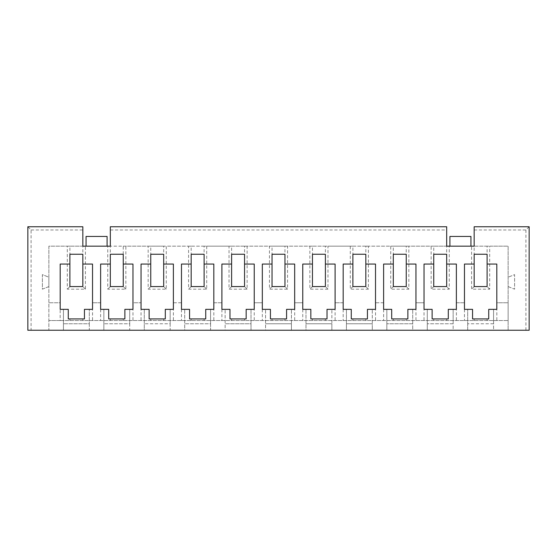 <?xml version="1.0" encoding="UTF-8"?>
<svg xmlns="http://www.w3.org/2000/svg" width="557" height="557" viewBox="0 0 557 557"><rect width="100%" height="100%" fill="white"/><g stroke="black" fill="none" stroke-linecap="round" stroke-linejoin="round"><path stroke-width="0.42" stroke-dasharray="2.79 2.09" d="M123.257 254.243L123.257 246.159L110.321 246.159L110.321 226.755L446.679 226.755L446.679 246.159L110.321 246.159L110.321 254.243L123.257 254.243L123.257 286.583L110.321 286.583L110.321 254.243M27.85 226.755L82.833 226.755L82.833 246.159L48.87 246.159L48.87 277.205L42.402 274.622L42.402 289.174L48.87 286.583L48.87 330.245L27.85 330.245L27.85 226.755L31.088 229.985L31.088 330.245M496.809 309.351L488.726 309.351L496.809 309.351L496.809 302.757L508.13 302.757L508.13 330.245L508.13 246.159L474.167 246.159L474.167 226.755L529.15 226.755L529.15 330.245L493.572 330.245L493.572 323.777L467.699 323.777L493.572 323.777L493.572 309.351L493.572 330.245L467.699 330.245L467.699 309.351L467.699 330.245L453.147 330.245L453.147 323.777L427.275 323.777L453.147 323.777L453.147 309.351L453.147 330.245L427.275 330.245L427.275 309.351L427.275 330.245L412.716 330.245L412.716 323.777L386.843 323.777L412.716 323.777L412.716 309.351L412.716 330.245L386.843 330.245L386.843 309.351L386.843 330.245L372.292 330.245L372.292 323.777L346.419 323.777L372.292 323.777L372.292 309.351L372.292 330.245L346.419 330.245L346.419 309.351L346.419 330.245L331.868 330.245L331.868 323.777L305.988 323.777L331.868 323.777L331.868 309.351L331.868 330.245L305.988 330.245L305.988 309.351L305.988 330.245L291.436 330.245L291.436 323.777L265.564 323.777L291.436 323.777L291.436 309.351L291.436 330.245L265.564 330.245L265.564 309.351L265.564 330.245L251.012 330.245L251.012 323.777L225.132 323.777L251.012 323.777L251.012 309.351L251.012 330.245L225.132 330.245L225.132 309.351L225.132 330.245L210.581 330.245L210.581 323.777L184.708 323.777L210.581 323.777L210.581 309.351L210.581 330.245L184.708 330.245L184.708 309.351L184.708 330.245L170.157 330.245L170.157 323.777L144.284 323.777L170.157 323.777L170.157 309.351L170.157 330.245L144.284 330.245L144.284 309.351L144.284 330.245L129.725 330.245L129.725 323.777L103.853 323.777L129.725 323.777L129.725 309.351L129.725 330.245L103.853 330.245L103.853 309.351L103.853 330.245L89.301 330.245L89.301 323.777L63.428 323.777L89.301 323.777L89.301 309.351L89.301 330.245L63.428 330.245L63.428 309.351L63.428 330.245L48.87 330.245L48.87 246.159L67.306 246.159L67.306 289.174L85.416 289.174L85.416 246.159L107.738 246.159L107.738 289.174L125.847 289.174L125.847 246.159L148.162 246.159L148.162 289.174L166.271 289.174L166.271 246.159L188.586 246.159L188.586 289.174L206.703 289.174L206.703 246.159L229.018 246.159L229.018 289.174L247.127 289.174L247.127 246.159L269.442 246.159L269.442 289.174L287.558 289.174L287.558 246.159L309.873 246.159L309.873 289.174L327.982 289.174L327.982 246.159L350.297 246.159L350.297 289.174L368.414 289.174L368.414 246.159L390.729 246.159L390.729 289.174L408.838 289.174L408.838 246.159L431.153 246.159L431.153 289.174L449.262 289.174L449.262 246.159L471.584 246.159L471.584 289.174L489.694 289.174L489.694 246.159L508.13 246.159L508.13 320.547L508.13 302.757L496.809 302.757L496.809 309.351L488.726 309.351L488.726 318.924L472.552 318.924L472.552 309.351L464.468 309.351L472.552 309.351L472.552 318.924L472.552 309.351L464.468 309.351L464.468 302.757L456.392 302.757L456.378 309.351L448.294 309.351L448.294 318.924L432.128 318.924L432.128 309.351L424.037 309.351L432.128 309.351L432.128 318.924L432.128 309.351L424.037 309.351L424.037 302.757L415.954 302.757L415.954 309.351L407.87 309.351L407.87 318.924L391.696 318.924L391.696 309.351L383.613 309.351L391.696 309.351L391.696 318.924L391.696 309.351L383.613 309.351L383.613 302.757L375.536 302.757L375.522 309.351L367.439 309.351L367.439 318.924L351.272 318.924L351.272 309.351L343.182 309.351L351.272 309.351L351.272 318.924L351.272 309.351L343.182 309.351L343.182 302.757L335.105 302.757L335.098 309.351L327.015 309.351L327.015 318.924L310.841 318.924L310.841 309.351L302.757 309.351L310.841 309.351L310.841 318.924L310.841 309.351L302.757 309.351L302.757 302.757L294.681 302.757L294.674 309.351L286.583 309.351L286.583 318.924L270.417 318.924L270.417 309.351L262.326 309.351L270.417 309.351L270.417 318.924L270.417 309.351L262.326 309.351L262.326 302.757L254.25 302.757L254.243 309.351L246.159 309.351L246.159 318.924L229.985 318.924L229.985 309.351L221.902 309.351L229.985 309.351L229.985 318.924L229.985 309.351L221.902 309.351L221.902 302.757L213.825 302.757L213.818 309.351L205.728 309.351L205.728 318.924L189.561 318.924L189.561 309.351L181.478 309.351L189.561 309.351L189.561 318.924L189.561 309.351L181.478 309.351L181.478 302.757L173.394 302.757L173.387 309.351L165.304 309.351L165.304 318.924L149.13 318.924L149.13 309.351L141.046 309.351L149.13 309.351L149.13 318.924L149.13 309.351L141.046 309.351L141.046 302.757L132.963 302.757L132.963 309.351L124.872 309.351L124.872 318.924L108.706 318.924L108.706 309.351L100.622 309.351L108.706 309.351L108.706 318.924L108.706 309.351L100.622 309.351L100.622 302.757L92.539 302.757L92.532 309.351L84.448 309.351L84.448 318.924L68.274 318.924L68.274 309.351L60.191 309.351L68.274 309.351L68.274 318.924L68.274 309.351L60.191 309.351L60.184 302.757L60.184 320.547L48.87 320.547L508.13 320.547L60.184 320.547M488.726 318.924L488.726 309.351L488.726 318.924L487.103 318.924L487.103 320.547L487.103 318.924M474.167 318.924L474.167 320.547L474.167 318.924L472.552 318.924M464.468 309.351L464.461 320.547M107.09 246.159L86.063 246.159L107.09 246.159L107.09 236.453M487.103 254.243L487.103 286.583L474.167 286.583L474.167 254.243L487.103 254.243L487.103 246.159L489.694 246.159M487.103 246.159L474.167 246.159L474.167 254.243M471.584 246.159L474.167 246.159M446.679 254.243L446.679 286.583L433.743 286.583L433.743 254.243L446.679 254.243L446.679 246.159L449.262 246.159M446.679 246.159L433.743 246.159L433.743 254.243M431.153 246.159L433.743 246.159M406.248 254.243L406.248 286.583L393.312 286.583L393.312 254.243L406.248 254.243L406.248 246.159L408.838 246.159M406.248 246.159L393.312 246.159L393.312 254.243M390.729 246.159L393.312 246.159M365.824 254.243L365.824 286.583L352.887 286.583L352.887 254.243L365.824 254.243L365.824 246.159L368.414 246.159M365.824 246.159L352.887 246.159L352.887 254.243M350.297 246.159L352.887 246.159M325.392 254.243L325.392 286.583L312.456 286.583L312.456 254.243L325.392 254.243L325.392 246.159L327.982 246.159M325.392 246.159L312.456 246.159L312.456 254.243M309.873 246.159L312.456 246.159M284.968 254.243L284.968 286.583L272.032 286.583L272.032 254.243L284.968 254.243L284.968 246.159L287.558 246.159M284.968 246.159L272.032 246.159L272.032 254.243M269.442 246.159L272.032 246.159M244.544 254.243L244.544 286.583L231.608 286.583L231.608 254.243L244.544 254.243L244.544 246.159L247.127 246.159M244.544 246.159L231.608 246.159L231.608 254.243M229.018 246.159L231.608 246.159M204.113 254.243L204.113 286.583L191.176 286.583L191.176 254.243L204.113 254.243L204.113 246.159L206.703 246.159M204.113 246.159L191.176 246.159L191.176 254.243M188.586 246.159L191.176 246.159M163.688 254.243L163.688 286.583L150.752 286.583L150.752 254.243L163.688 254.243L163.688 246.159L166.271 246.159M163.688 246.159L150.752 246.159L150.752 254.243M148.162 246.159L150.752 246.159M123.257 246.159L125.847 246.159M107.738 246.159L110.321 246.159M82.833 254.243L82.833 286.583L69.897 286.583L69.897 254.243L82.833 254.243L82.833 246.159L85.416 246.159M82.833 246.159L69.897 246.159L69.897 254.243M67.306 246.159L69.897 246.159M449.91 246.159L470.937 246.159L449.91 246.159L449.91 236.453M487.103 264.067L496.809 264.067M464.468 264.067L474.167 264.067M464.468 302.757L456.378 302.757L456.378 309.351L448.294 309.351L456.378 309.351M448.294 318.924L448.294 309.351L448.294 318.924L446.679 318.924L446.679 320.547L446.679 318.924M433.743 318.924L433.743 320.547L433.743 318.924L432.128 318.924M424.037 309.351L424.037 302.757L415.954 302.757L415.954 309.351L407.87 309.351L415.954 309.351M446.679 264.067L456.378 264.067M424.037 264.067L433.743 264.067M407.87 318.924L407.87 309.351L407.87 318.924L406.248 318.924L406.248 320.547L406.248 318.924M393.312 318.924L393.312 320.547L393.312 318.924L391.696 318.924M383.613 309.351L383.606 320.547M406.248 264.067L415.954 264.067M383.613 264.067L393.312 264.067M383.613 302.757L375.522 302.757L375.522 309.351L367.439 309.351L375.522 309.351M367.439 318.924L367.439 309.351L367.439 318.924L365.824 318.924L365.824 320.547L365.824 318.924M352.887 318.924L352.887 320.547L352.887 318.924L351.272 318.924M343.182 309.351L343.175 320.547M365.824 264.067L375.522 264.067M343.182 264.067L352.887 264.067M343.182 302.757L335.098 302.757L335.098 309.351L327.015 309.351L335.098 309.351M327.015 318.924L327.015 309.351L327.015 318.924L325.392 318.924L325.392 320.547L325.392 318.924M312.456 318.924L312.456 320.547L312.456 318.924L310.841 318.924M302.757 309.351L302.75 320.547M325.392 264.067L335.098 264.067M302.757 264.067L312.456 264.067M302.757 302.757L294.674 302.757L294.674 309.351L286.583 309.351L294.674 309.351M286.583 318.924L286.583 309.351L286.583 318.924L284.968 318.924L284.968 320.547L284.968 318.924M272.032 318.924L272.032 320.547L272.032 318.924L270.417 318.924M262.326 309.351L262.319 320.547M284.968 264.067L294.674 264.067M262.326 264.067L272.032 264.067M262.326 302.757L254.243 302.757L254.243 309.351L246.159 309.351L254.243 309.351M246.159 318.924L246.159 309.351L246.159 318.924L244.544 318.924L244.544 320.547L244.544 318.924M231.608 318.924L231.608 320.547L231.608 318.924L229.985 318.924M221.902 309.351L221.895 320.547M244.544 264.067L254.243 264.067M221.902 264.067L231.608 264.067M221.902 302.757L213.818 302.757L213.818 309.351L205.728 309.351L213.818 309.351M205.728 318.924L205.728 309.351L205.728 318.924L204.113 318.924L204.113 320.547L204.113 318.924M191.176 318.924L191.176 320.547L191.176 318.924L189.561 318.924M181.478 309.351L181.464 320.547M204.113 264.067L213.818 264.067M181.478 264.067L191.176 264.067M181.478 302.757L173.387 302.757L173.387 309.351L165.304 309.351L173.387 309.351M165.304 318.924L165.304 309.351L165.304 318.924L163.688 318.924L163.688 320.547L163.688 318.924M150.752 318.924L150.752 320.547L150.752 318.924L149.13 318.924M141.046 309.351L141.046 302.757L132.963 302.757L132.963 309.351L124.872 309.351L132.963 309.351M163.688 264.067L173.387 264.067M141.046 264.067L150.752 264.067M124.872 318.924L124.872 309.351L124.872 318.924L123.257 318.924L123.257 320.547L123.257 318.924M110.321 318.924L110.321 320.547L110.321 318.924L108.706 318.924M100.622 309.351L100.608 320.547M123.257 264.067L132.963 264.067M100.622 264.067L110.321 264.067M100.622 302.757L92.532 302.757L92.532 309.351L84.448 309.351L92.532 309.351M84.448 318.924L84.448 309.351L84.448 318.924L82.833 318.924L82.833 320.547L82.833 318.924M69.897 318.924L69.897 320.547L69.897 318.924L68.274 318.924M60.191 309.351L60.191 302.757L48.87 302.757L60.191 302.757M48.87 277.205L48.87 286.583L42.402 289.174L42.402 274.622L48.87 277.205M82.833 264.067L92.532 264.067M60.191 264.067L69.897 264.067M508.13 286.583L514.598 289.174L514.598 274.622L508.13 277.205L514.598 274.622L514.598 289.174L508.13 286.583M85.416 289.174L82.833 286.583M69.897 286.583L67.306 289.174M92.539 302.757L92.539 320.547M474.167 229.985L525.912 229.985L529.15 226.755M125.847 289.174L123.257 286.583M110.321 286.583L107.738 289.174M141.039 302.757L141.039 320.547M132.97 302.757L132.97 320.547M166.271 289.174L163.688 286.583M150.752 286.583L148.162 289.174M173.394 302.757L173.394 320.547M206.703 289.174L204.113 286.583M191.176 286.583L188.586 289.174M213.825 302.757L213.825 320.547M247.127 289.174L244.544 286.583M231.608 286.583L229.018 289.174M254.25 302.757L254.25 320.547M287.558 289.174L284.968 286.583M272.032 286.583L269.442 289.174M294.681 302.757L294.681 320.547M327.982 289.174L325.392 286.583M312.456 286.583L309.873 289.174M335.105 302.757L335.105 320.547M368.414 289.174L365.824 286.583M352.887 286.583L350.297 289.174M375.536 302.757L375.536 320.547M408.838 289.174L406.248 286.583M393.312 286.583L390.729 289.174M424.03 302.757L424.03 320.547M415.961 302.757L415.961 320.547M449.262 289.174L446.679 286.583M433.743 286.583L431.153 289.174M456.392 302.757L456.392 320.547M489.694 289.174L487.103 286.583M474.167 286.583L471.584 289.174M496.816 302.757L496.816 320.547M470.937 246.159L470.937 236.453M86.063 236.453L86.063 246.159M110.321 229.985L446.679 229.985M31.088 229.985L82.833 229.985M525.912 330.245L525.912 229.985"/><path stroke-width="0.84" d="M446.679 226.755L110.321 226.755L110.321 246.159L82.833 246.159L82.833 226.755L27.85 226.755L27.85 330.245L529.15 330.245L529.15 226.755L474.167 226.755L474.167 246.159L446.679 246.159L446.679 226.755M496.809 309.351L488.726 309.351L488.726 318.924L472.552 318.924L472.552 309.351L464.468 309.351L464.468 264.067L474.167 264.067L474.167 286.583L487.103 286.583L487.103 264.067L496.809 264.067L496.809 309.351L496.809 264.067M487.103 318.924L488.726 318.924M472.552 318.924L474.167 318.924M464.468 264.067L464.468 309.351M424.037 264.067L433.743 264.067L433.743 254.243L446.679 254.243L446.679 264.067L456.378 264.067L456.378 309.351L448.294 309.351L448.294 318.924L432.128 318.924L432.128 309.351L424.037 309.351L424.037 264.067L424.037 309.351M343.182 264.067L352.887 264.067L352.887 254.243L365.824 254.243L365.824 264.067L375.522 264.067L375.522 309.351L367.439 309.351L367.439 318.924L351.272 318.924L351.272 309.351L343.182 309.351L343.182 264.067L343.182 309.351M262.326 264.067L272.032 264.067L272.032 254.243L284.968 254.243L284.968 264.067L294.674 264.067L294.674 309.351L286.583 309.351L286.583 318.924L270.417 318.924L270.417 309.351L262.326 309.351L262.326 264.067L262.326 309.351M181.478 264.067L191.176 264.067L191.176 254.243L204.113 254.243L204.113 264.067L213.818 264.067L213.818 309.351L205.728 309.351L205.728 318.924L189.561 318.924L189.561 309.351L181.478 309.351L181.478 264.067L181.478 309.351M100.622 264.067L110.321 264.067L110.321 254.243L123.257 254.243L123.257 264.067L132.963 264.067L132.963 309.351L124.872 309.351L124.872 318.924L108.706 318.924L108.706 309.351L100.622 309.351L100.622 264.067L100.622 309.351M60.191 264.067L69.897 264.067L69.897 254.243L82.833 254.243L82.833 264.067L92.532 264.067L92.532 309.351L84.448 309.351L84.448 318.924L68.274 318.924L68.274 309.351L60.191 309.351L60.191 264.067L60.191 309.351M141.046 264.067L150.752 264.067L150.752 254.243L163.688 254.243L163.688 264.067L173.387 264.067L173.387 309.351L165.304 309.351L165.304 318.924L149.13 318.924L149.13 309.351L141.046 309.351L141.046 264.067L141.046 309.351M221.902 264.067L231.608 264.067L231.608 254.243L244.544 254.243L244.544 264.067L254.243 264.067L254.243 309.351L246.159 309.351L246.159 318.924L229.985 318.924L229.985 309.351L221.902 309.351L221.902 264.067L221.902 309.351M302.757 264.067L312.456 264.067L312.456 254.243L325.392 254.243L325.392 264.067L335.098 264.067L335.098 309.351L327.015 309.351L327.015 318.924L310.841 318.924L310.841 309.351L302.757 309.351L302.757 264.067L302.757 309.351M383.613 264.067L393.312 264.067L393.312 254.243L406.248 254.243L406.248 264.067L415.954 264.067L415.954 309.351L407.87 309.351L407.87 318.924L391.696 318.924L391.696 309.351L383.613 309.351L383.613 264.067L383.613 309.351M474.167 264.067L474.167 254.243L487.103 254.243L487.103 264.067M456.378 264.067L456.378 309.351M446.679 318.924L448.294 318.924M432.128 318.924L433.743 318.924M433.743 264.067L433.743 286.583L446.679 286.583L446.679 264.067M415.954 264.067L415.954 309.351M406.248 318.924L407.87 318.924M391.696 318.924L393.312 318.924M393.312 264.067L393.312 286.583L406.248 286.583L406.248 264.067M375.522 264.067L375.522 309.351M365.824 318.924L367.439 318.924M351.272 318.924L352.887 318.924M352.887 264.067L352.887 286.583L365.824 286.583L365.824 264.067M335.098 264.067L335.098 309.351M325.392 318.924L327.015 318.924M310.841 318.924L312.456 318.924M312.456 264.067L312.456 286.583L325.392 286.583L325.392 264.067M294.674 264.067L294.674 309.351M284.968 318.924L286.583 318.924M270.417 318.924L272.032 318.924M272.032 264.067L272.032 286.583L284.968 286.583L284.968 264.067M254.243 264.067L254.243 309.351M244.544 318.924L246.159 318.924M229.985 318.924L231.608 318.924M231.608 264.067L231.608 286.583L244.544 286.583L244.544 264.067M213.818 264.067L213.818 309.351M204.113 318.924L205.728 318.924M189.561 318.924L191.176 318.924M191.176 264.067L191.176 286.583L204.113 286.583L204.113 264.067M173.387 264.067L173.387 309.351M163.688 318.924L165.304 318.924M149.13 318.924L150.752 318.924M150.752 264.067L150.752 286.583L163.688 286.583L163.688 264.067M132.963 264.067L132.963 309.351M123.257 318.924L124.872 318.924M108.706 318.924L110.321 318.924M110.321 264.067L110.321 286.583L123.257 286.583L123.257 264.067M92.532 264.067L92.532 309.351M82.833 318.924L84.448 318.924M68.274 318.924L69.897 318.924M69.897 264.067L69.897 286.583L82.833 286.583L82.833 264.067M449.91 246.159L449.91 236.453L470.937 236.453L470.937 246.159M86.063 246.159L86.063 236.453L107.09 236.453L107.09 246.159"/></g></svg>
